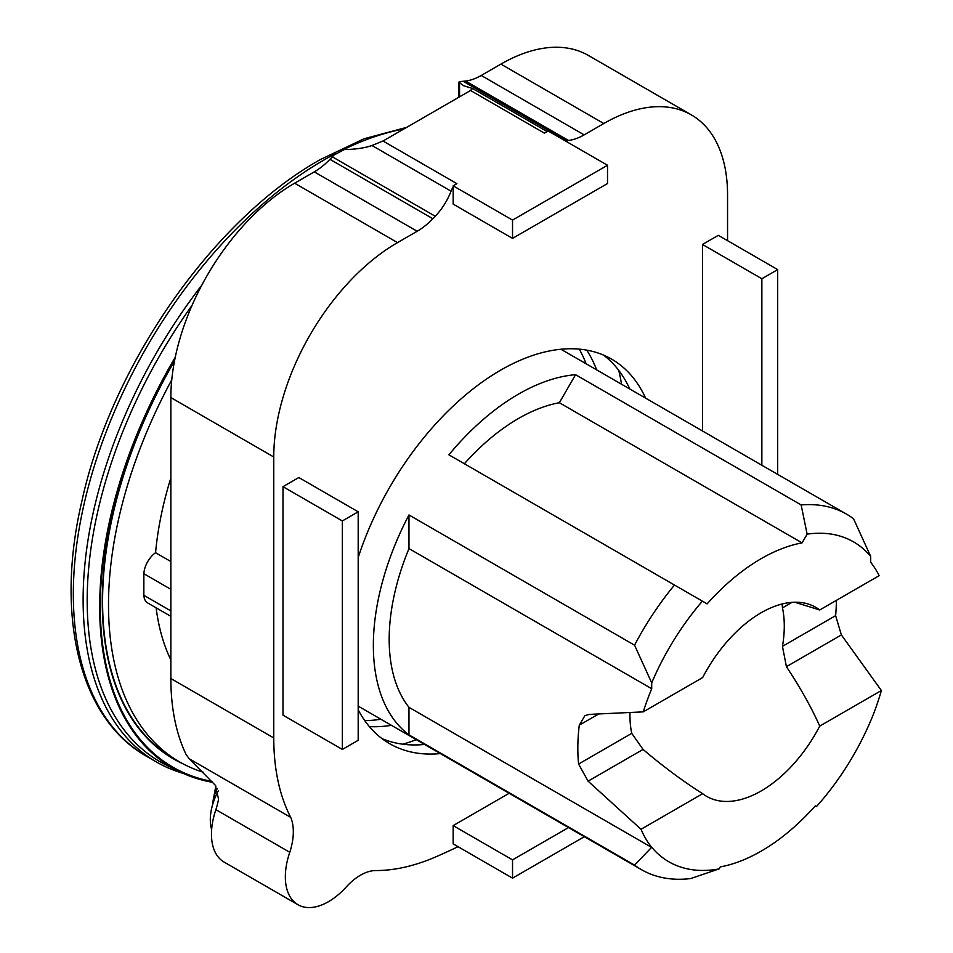 <?xml version="1.0" encoding="UTF-8"?>
<svg xmlns="http://www.w3.org/2000/svg" width="953" height="953" viewBox="0 0 953 953"><rect width="100%" height="100%" fill="white"/><g stroke="black" fill="none" stroke-linecap="round" stroke-linejoin="round"><path stroke-width="1.43" d="M629.79 389.003A222.013 128.178 120 0 0 603.463 355.064M358.185 557.553A222.013 128.178 -60 0 1 611.659 359.15A222.013 128.178 -60 0 1 645.61 398.14M218.237 790.942A44.779 25.85 120 0 0 210.303 819.735A44.779 25.85 120 0 0 211.649 829.503M217.332 788.453A24.254 13.997 120 0 0 213.222 799.948A24.254 13.997 120 0 0 212.829 803.987M568.512 827.561L512.535 859.88L512.535 878.154L584.344 836.698M512.535 859.88L453.163 825.608L509.152 793.277M512.535 878.154L453.163 843.881L453.163 825.608M565.129 140.782A44.743 25.826 -60 0 0 566.082 140.699L568.464 140.436A59.551 34.379 -60 0 0 584.141 134.873L603.797 123.521A175.03 101.054 -60 0 1 691.306 114.86L588.406 55.453A175.03 101.054 120 0 0 500.897 64.113L481.241 75.466A59.551 34.379 -60 0 1 465.564 81.029L463.182 81.291A44.743 25.826 -60 0 1 461.55 81.422L458.822 82.137L463.742 85.794L472.45 88.438L470.508 90.475A9.327 5.384 180 0 1 469.841 90.892L383.725 140.615A9.327 5.384 180 0 1 382.987 140.996L371.98 145.511C364.82 148.001 355.552 149.359 344.176 149.597L333.967 155.077A44.743 25.826 -60 0 1 332.347 156.828L329.952 159.318A59.551 34.379 -60 0 1 314.287 171.862L294.62 183.202A175.03 101.054 120 0 0 170.861 397.58L170.861 678.536A260.896 150.634 120 0 0 186.085 754.478L189.171 758.743L215.318 785.272L218.547 799.126A53.475 30.877 -60 0 1 215.89 809.645A60.944 35.19 120 0 0 224.086 862.072L297.955 904.719A60.944 35.19 120 0 0 346.249 886.969A48.52 28.006 120 0 1 376.006 870.554A261.039 150.705 120 0 0 435.473 857.009A739.445 426.92 120 0 0 458.024 846.693M512.535 220.095L512.535 238.381L607.514 183.536L607.514 165.262L512.535 220.095L453.163 185.823L456.904 183.667L382.987 140.996M607.514 165.262L548.154 130.99L544.413 133.146L470.508 90.475M512.535 238.381L453.163 204.109L453.163 185.823M453.163 187.157A9.327 5.384 120 0 0 451.043 191.16L371.98 145.511M297.955 904.719A60.944 35.19 120 0 1 289.772 852.292A53.475 30.877 120 0 0 290.725 817.376A260.896 150.634 120 0 1 273.761 737.944L273.761 456.987A175.03 101.054 120 0 1 397.52 242.61L417.176 231.269A59.551 34.379 120 0 0 432.853 218.725L435.235 216.236A44.743 25.826 120 0 0 451.043 191.16M727.556 240.668L727.556 194.984A175.03 101.054 -60 0 0 691.306 114.86M440.393 753.585A222.013 128.178 -60 0 1 389.658 743.685A222.013 128.178 -60 0 1 358.185 709.794M702.492 430.982L702.492 244.468L718.324 235.331L777.696 269.604L761.864 278.752L761.864 465.255M342.353 749.439L282.993 715.167L282.993 486.673L298.825 477.536L358.185 511.809L342.353 520.946L342.353 749.439L358.185 740.302L358.185 511.809M342.353 520.946L282.993 486.673M777.696 474.391L777.696 269.604M761.864 278.752L702.492 244.468M382.022 738.623A222.013 128.178 120 0 0 424.561 744.448M290.725 817.376L189.171 758.743M289.772 852.292L215.89 809.645M402.893 744.198A251.866 145.416 120 0 0 416.306 739.683M201.75 285.269A354.468 204.657 120 0 0 156.542 762.055A354.468 204.657 120 0 0 183.107 773.348M596.649 369.871A226.671 130.871 120 0 0 586.738 350.132M579.257 349.12A226.671 130.871 -60 0 1 586.095 363.772M651.709 847.253L634.555 865.11A205.217 118.482 120 0 0 641.44 869.66A205.217 118.482 120 0 0 690.699 878.559L719.158 868.886L720.301 866.896A179.104 103.4 120 0 0 815.291 805.881L816.471 806.56A184.691 106.641 120 0 0 873.722 713.416A182.833 105.557 120 0 0 881.382 690.52L819.735 726.103A109.142 63.017 -60 0 1 706.626 796.351A109.142 63.017 -60 0 1 702.659 793.694C683.146 781.353 663.276 766.593 643.061 749.427L631.756 733.357A109.142 63.017 -60 0 1 629.945 715.167A109.142 63.017 -60 0 1 629.969 712.701M634.555 865.11L408.968 734.87A205.217 118.482 -60 0 1 408.968 514.954L634.555 645.193L651.709 682.848L651.709 688.721A182.833 105.557 120 0 0 643.251 711.867L702.659 677.571A109.142 63.017 -60 0 1 815.768 607.323A109.142 63.017 -60 0 1 819.735 609.968L794.659 602.213M819.735 609.968L879.154 575.672A182.833 105.557 120 0 0 870.697 562.294L870.697 556.421A184.691 106.641 120 0 0 807.131 534.145L802.092 542.876A179.104 103.4 120 0 0 707.114 603.88L674.486 585.047A205.217 118.482 120 0 0 634.555 645.193M674.486 585.047L448.899 454.807A205.217 118.482 -60 0 1 518.468 394.137A205.217 118.482 -60 0 1 575.552 374.684L801.139 504.923L807.131 534.145M782.103 603.988L782.461 607.871A109.142 63.017 -60 0 1 784.283 626.05A109.142 63.017 -60 0 1 782.461 646.348L786.404 666.671C800.246 687.518 811.36 707.329 819.735 726.103M174.53 360.937A342.83 197.938 120 0 0 173.577 758.445L179.509 761.876A342.83 197.938 120 0 0 203.215 772.204M171.754 379.854A342.83 197.938 120 0 0 179.509 761.876M192.077 305.317A352.467 203.501 120 0 0 166.835 765.402L179.14 771.477A351.586 202.989 120 0 0 212.829 782.365M175.281 357.184A351.586 202.989 120 0 0 179.14 771.477M174.673 360.174A343.271 198.188 120 0 0 182.905 763.758M174.971 358.673A350.74 202.501 120 0 0 211.959 781.389M156.137 607.847A277.978 160.497 120 0 0 170.861 659.929M170.861 616.341L147.703 602.975A18.655 10.769 -60 0 1 143.855 595.327L170.861 610.909M143.855 595.327L143.855 573.718L170.861 589.311M143.855 573.718A18.655 10.769 -60 0 1 155.565 552.716L170.861 561.543M170.861 477.929A277.978 160.497 120 0 0 155.565 552.716M380.878 719.229A226.671 130.871 -60 0 1 364.773 720.635M702.385 601.152A184.691 106.641 120 0 0 651.709 682.848M643.251 711.867L589.288 714.393L584.904 715.62L579.281 725.173A182.833 105.557 120 0 0 578.59 764.044L588.084 781.162L641.024 829.289A182.833 105.557 120 0 0 648.671 843.345A184.691 106.641 120 0 0 719.158 868.886M881.382 690.52L841.38 634.936L835.626 615.65A182.833 105.557 120 0 0 836.389 600.366M702.659 793.694L641.024 829.289M648.671 843.345L651.59 847.396L408.968 707.329A182.833 105.557 -60 0 1 408.968 548.583L408.968 514.954M870.697 556.421L853.543 518.754A205.217 118.482 120 0 0 846.657 514.215A205.217 118.482 120 0 0 801.139 504.923M464.385 463.742A179.104 103.4 -60 0 1 559.363 402.726L575.552 374.684M802.092 542.876L559.363 402.726M651.709 688.721L408.968 548.583M408.968 734.87L408.968 707.329M369.383 726.615A226.671 130.871 120 0 0 391.433 725.316M621.523 384.226A251.866 145.416 120 0 0 618.735 370.348M459.549 96.837L459.549 82.994M471.854 89.451L471.854 88.26M435.235 216.236L332.347 156.828M432.853 218.725L329.952 159.318M417.176 231.269L314.287 171.862M397.52 242.61L294.62 183.202M273.761 456.987L170.861 397.58M273.761 737.944L170.861 678.536M603.797 123.521L500.897 64.113M584.141 134.873L481.241 75.466M568.464 140.436L465.564 81.029M566.082 140.699L463.182 81.291M335.325 153.719A354.468 204.657 120 0 0 323.972 159.985A354.468 204.657 120 0 0 92.405 472.343A354.468 204.657 120 0 0 146.738 756.384L146.738 756.384C79.48 718.717 54.786 616.317 81.91 500.992C111.465 365.297 212.864 219.798 320.244 159.616L364.01 138.781L406.717 127.345M403.953 128.929A354.468 204.657 120 0 0 343.342 149.669M792.026 602.344L782.461 607.871M598.424 714.119L579.281 725.173M841.38 634.936L786.404 666.671M835.626 615.65L782.461 646.348M643.061 749.427L588.084 781.162M631.756 733.357L578.59 764.044M215.878 785.975L213.222 799.948M458.822 82.137L458.822 97.254M472.45 88.438L547.153 131.562M156.542 762.055L146.738 756.384M641.44 869.66L358.185 706.125M846.657 514.215L560.924 349.239"/></g></svg>
